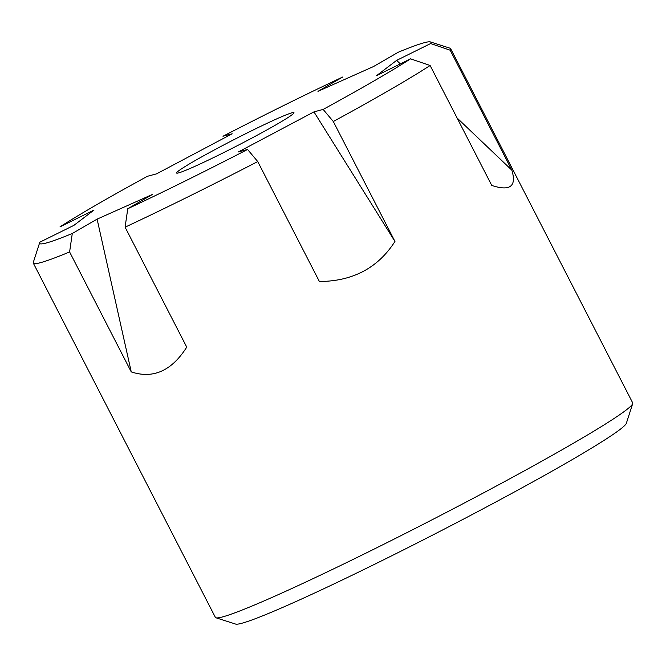 <?xml version="1.0" encoding="UTF-8"?>
<svg xmlns="http://www.w3.org/2000/svg" width="666" height="666" viewBox="0 0 666 666"><rect width="100%" height="100%" fill="white"/><g stroke="black" fill="none" stroke-linecap="round" stroke-linejoin="round"><path stroke-width="1" d="M178.605 172.894A65.984 3.455 152.8 0 1 176.59 173.018A65.984 3.455 152.8 0 1 233.699 139.785A65.984 3.455 152.8 0 1 293.964 112.696A65.984 3.455 152.8 0 1 243.798 142.333A65.984 3.455 152.8 0 1 178.605 172.894M72.286 233.491A16583.15 11992.595 -114.1 0 0 69.605 251.939L131.252 371.894L97.103 219.131L72.286 233.491A219.946 11.513 152.8 0 1 39.652 242.715A219.946 11.513 152.8 0 1 39.91 242.158L73.926 225.341L93.998 210.056L59.99 226.881A219.946 11.513 152.8 0 1 147.419 176.29L156.61 173.834L232.168 133.783L222.977 136.239A219.946 11.513 152.8 0 1 342.782 76.99L317.965 91.342L373.451 66.575L398.268 52.223A219.946 11.513 152.8 0 1 430.361 41.916L450.058 48.218A234.607 12.279 152.8 0 1 450.632 48.643A234.607 12.279 152.8 0 1 450.191 50.216L511.838 170.163L457.092 117.99M400.333 63.894L396.636 60.373L430.644 43.548A16583.15 15886.647 -127.3 0 1 450.191 50.216M394.955 241.458L313.952 111.88L323.143 109.415A16583.15 3894.052 -117.9 0 1 333.308 121.512L394.955 241.458C377.972 267.94 352.789 281.293 319.389 281.51L257.742 161.563A234.607 12.279 152.8 0 1 125.091 227.173L186.738 347.128C171.695 370.862 153.205 379.112 131.252 371.894M333.308 121.512A234.607 12.279 152.8 0 0 430.119 65.501A16583.15 15886.647 -127.3 0 0 410.572 58.833A219.946 11.513 152.8 0 1 323.143 109.415M125.091 227.173A16583.15 11992.595 -114.1 0 1 127.772 208.724L152.589 194.364L97.103 219.131M257.742 161.563A16583.15 3894.052 -117.9 0 0 247.577 149.467A219.946 11.513 152.8 0 1 127.772 208.724M69.605 251.939A234.607 12.279 152.8 0 1 33.308 263.12L215.368 617.357A234.607 12.279 -27.2 0 0 215.942 617.782L235.639 624.084A219.946 11.513 -27.2 0 0 435.98 533.383A219.946 11.513 -27.2 0 0 626.348 423.285L632.7 403.604A234.607 12.279 -27.2 0 0 632.692 402.88L450.632 48.643M215.942 617.782A234.607 12.279 -27.2 0 0 251.656 606.185A234.607 12.279 -27.2 0 0 483.083 493.115A234.607 12.279 -27.2 0 0 632.7 403.604M33.308 263.12A234.607 12.279 152.8 0 1 33.3 262.396L39.652 242.715M430.119 65.501L491.766 185.448C510.123 191.475 516.816 186.388 511.838 170.163M430.361 41.916A219.946 11.513 152.8 0 1 430.644 43.548M396.636 60.373L376.565 75.649L410.572 58.833M313.952 111.88L238.386 151.931L247.577 149.467"/></g></svg>
